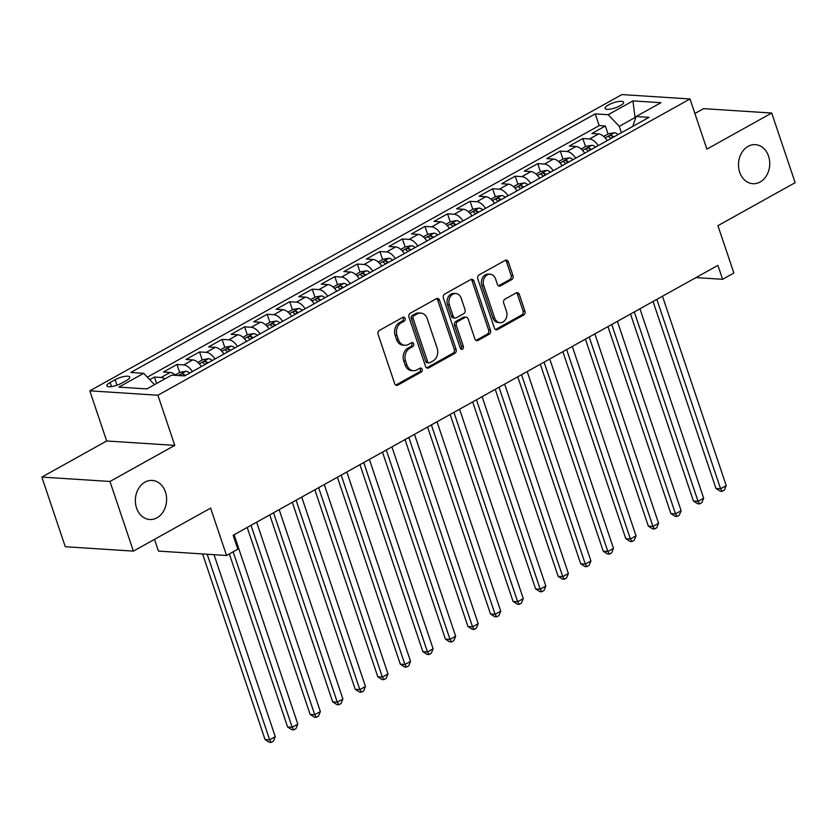 <?xml version="1.0" encoding="UTF-8"?>
<svg xmlns="http://www.w3.org/2000/svg" width="837" height="837" viewBox="0 0 837 837"><rect width="100%" height="100%" fill="white"/><g stroke="black" fill="none" stroke-linecap="round" stroke-linejoin="round"><path stroke-width="1.26" d="M405.108 318.374A2.103 1.674 93.7 0 0 402.911 317.317L379.402 330.406A3.003 2.396 93.7 0 0 378.104 334.382L394.677 383.597A3.003 2.396 93.7 0 0 396.696 385.365A3.003 2.396 93.7 0 0 397.805 385.104L421.325 372.005A2.103 1.674 93.7 0 0 420.028 368.186L416.993 369.87A9.605 7.659 93.7 0 1 413.426 370.707A9.605 7.659 93.7 0 1 406.96 365.068L405.579 360.967A9.605 7.659 93.7 0 1 409.722 348.276L412.767 346.581A2.103 1.674 93.7 0 0 411.469 342.751L408.435 344.446A9.605 7.659 93.7 0 1 404.867 345.283A9.605 7.659 93.7 0 1 398.402 339.634L397.02 335.532A9.605 7.659 93.7 0 1 401.164 322.841L404.208 321.146A2.103 1.674 93.7 0 0 405.108 318.374M404.867 345.283L403.026 345.158A9.605 7.659 93.7 0 1 396.56 339.519L395.179 335.417A9.605 7.659 93.7 0 1 399.322 322.726L402.367 321.031A2.103 1.674 93.7 0 0 402.743 317.411M395.786 385.072A3.003 2.396 93.7 0 0 395.964 384.978L419.483 371.89A2.103 1.674 93.7 0 0 419.86 368.28M413.426 370.707L411.584 370.592A9.605 7.659 93.7 0 1 405.118 364.953L403.737 360.852A9.605 7.659 93.7 0 1 407.881 348.15L410.925 346.455A2.103 1.674 93.7 0 0 411.302 342.846M739.688 172.213A19.575 15.61 93.7 0 0 752.861 183.701A19.575 15.61 93.7 0 0 768.554 156.142A19.575 15.61 93.7 0 0 755.382 144.644A19.575 15.61 93.7 0 0 739.688 172.213M136.557 508.007A19.575 15.61 93.7 0 0 149.729 519.505A19.575 15.61 93.7 0 0 165.423 491.936A19.575 15.61 93.7 0 0 152.25 480.438A19.575 15.61 93.7 0 0 136.557 508.007M608.468 104.928A9.782 2.699 -18.6 0 0 605.088 108.423A9.782 2.699 -18.6 0 0 610.759 109.03A9.782 2.699 -18.6 0 0 620.248 105.682A9.782 2.699 -18.6 0 0 623.638 102.187A9.782 2.699 -18.6 0 0 617.957 101.58A9.782 2.699 -18.6 0 0 608.468 104.928M511.71 279.642A3.003 2.396 93.7 0 0 512.997 275.676L508.352 261.866A3.003 2.396 93.7 0 0 506.333 260.098A3.003 2.396 93.7 0 0 505.213 260.359L479.099 274.902A3.003 2.396 93.7 0 0 477.812 278.867L494.374 328.094A3.003 2.396 93.7 0 0 496.393 329.851A3.003 2.396 93.7 0 0 497.513 329.59L523.627 315.047A3.003 2.396 93.7 0 0 524.914 311.082L519.306 294.404A3.003 2.396 93.7 0 0 517.287 292.636A3.003 2.396 93.7 0 0 516.167 292.898L504.993 299.123A3.003 2.396 93.7 0 0 503.696 303.088L506.479 311.364A8.025 6.403 93.7 0 1 500.045 322.674A8.025 6.403 93.7 0 1 494.646 317.955L483.734 285.553A8.025 6.403 93.7 0 1 490.179 274.243A8.025 6.403 93.7 0 1 495.577 278.962L497.398 284.36A3.003 2.396 93.7 0 0 499.417 286.118A3.003 2.396 93.7 0 0 500.526 285.867L511.71 279.642L509.869 279.516A3.003 2.396 93.7 0 0 511.156 275.551L506.511 261.74A3.003 2.396 93.7 0 0 505.391 260.276M109.961 481.474L174.776 445.378L106.676 440.984L41.85 477.08L109.961 481.474L133.397 551.112L210.621 508.122L226.555 555.486L237.834 549.208L233.146 535.272L717.905 265.381L722.593 279.307L733.861 273.029L717.926 225.676L795.15 182.675L771.714 113.037L703.603 108.643L694.898 113.487M174.776 445.378L157.9 395.231L690.012 98.975L706.888 149.122L771.714 113.037M439.519 300.18A3.003 2.396 93.7 0 0 437.5 298.422A3.003 2.396 93.7 0 0 436.391 298.683L410.276 313.226A3.003 2.396 93.7 0 0 408.979 317.192L425.541 366.407A3.003 2.396 93.7 0 0 427.571 368.175A3.003 2.396 93.7 0 0 428.68 367.914L454.794 353.371A3.003 2.396 93.7 0 0 456.092 349.406L439.519 300.18L437.678 300.065A3.003 2.396 93.7 0 0 436.569 298.589M444.688 294.059L470.802 279.516A3.003 2.396 93.7 0 1 471.922 279.265A3.003 2.396 93.7 0 1 473.941 281.023L490.503 330.249A3.003 2.396 93.7 0 1 489.206 334.214L478.032 340.439A3.003 2.396 93.7 0 1 476.923 340.69A3.003 2.396 93.7 0 1 474.903 338.933L468.176 318.97A3.003 2.396 93.7 0 0 466.157 317.202A3.003 2.396 93.7 0 0 465.048 317.464L457.63 321.596A3.003 2.396 93.7 0 0 456.343 325.562L463.332 346.34A2.103 1.674 93.7 0 1 460.235 348.066L443.39 298.024A3.003 2.396 93.7 0 1 444.688 294.059M133.397 551.112L65.286 546.728L41.85 477.08M608.07 134.004L605.371 125.979L591.843 133.512L598.56 133.941L589.541 138.963A12.231 6.56 60.9 0 1 598.235 145.617M585.523 146.559L582.824 138.534L569.296 146.067L576.013 146.496L566.994 151.518A12.231 6.56 60.9 0 1 575.689 158.162M562.977 159.114L560.277 151.078L546.749 158.611L553.466 159.051L544.448 164.073A12.231 6.56 60.9 0 1 553.142 170.717M540.43 171.669L537.731 163.633L524.203 171.166L530.92 171.606L521.901 176.628A12.231 6.56 60.9 0 1 530.595 183.272M517.883 184.213L515.184 176.188L501.656 183.721L508.373 184.15L499.354 189.172A12.231 6.56 60.9 0 1 508.049 195.827M495.337 196.768L492.637 188.743L479.109 196.276L485.826 196.705L476.808 201.727A12.231 6.56 60.9 0 1 485.502 208.382M472.79 209.323L470.091 201.298L456.563 208.831L463.279 209.26L454.261 214.282A12.231 6.56 60.9 0 1 462.955 220.937M450.243 221.878L447.544 213.853L434.005 221.386L440.733 221.815L431.714 226.837A12.231 6.56 60.9 0 1 440.408 233.481M427.697 234.433L424.987 226.398L411.459 233.931L418.186 234.37L409.167 239.392A12.231 6.56 60.9 0 1 417.862 246.036M405.15 246.988L402.44 238.953L388.912 246.486L395.639 246.925L386.621 251.937A12.231 6.56 60.9 0 1 395.315 258.591M382.603 259.533L379.893 251.508L366.365 259.041L373.093 259.47L364.074 264.492A12.231 6.56 60.9 0 1 372.768 271.146M360.056 272.088L357.347 264.063L343.819 271.596L350.546 272.025L341.527 277.047A12.231 6.56 60.9 0 1 350.222 283.701M337.51 284.643L334.8 276.618L321.272 284.151L327.999 284.58L318.981 289.602A12.231 6.56 60.9 0 1 327.675 296.256M314.963 297.198L312.253 289.173L298.725 296.696L305.453 297.135L296.434 302.157A12.231 6.56 60.9 0 1 305.128 308.801M292.416 309.753L289.707 301.718L276.179 309.251L282.896 309.69L273.877 314.712A12.231 6.56 60.9 0 1 282.582 321.356M269.87 322.308L267.16 314.273L253.632 321.806L260.349 322.245L251.33 327.257A12.231 6.56 60.9 0 1 260.035 333.911M247.313 334.852L244.613 326.828L231.085 334.361L237.802 334.79L228.783 339.812A12.231 6.56 60.9 0 1 237.488 346.466M224.766 347.407L222.067 339.383L208.539 346.916L215.255 347.345L206.237 352.367A12.231 6.56 60.9 0 1 214.942 359.021M202.219 359.962L199.52 351.938L185.992 359.471L192.709 359.9L183.69 364.922A12.231 6.56 60.9 0 1 192.395 371.565M179.673 372.517L176.973 364.493L163.445 372.015L170.162 372.455A12.231 6.56 60.9 0 1 175.791 375.374M121.553 383.22L126.513 380.458A9.479 2.616 -18.6 0 0 129.787 377.068A9.479 2.616 -18.6 0 0 124.294 376.483A9.479 2.616 -18.6 0 0 115.098 379.726L110.139 382.488A9.479 2.616 -18.6 0 0 106.864 385.878A9.479 2.616 -18.6 0 0 112.357 386.464A9.479 2.616 -18.6 0 0 121.553 383.22M157.9 395.231L89.8 390.837L621.901 94.581L690.012 98.975M605.371 125.979L599.198 125.581L595.264 113.874L130.792 372.475L143.682 373.302L154.531 384.643M595.264 113.874L608.154 114.711L632.95 100.9L660.927 102.7L636.13 116.51L649.01 117.347L184.548 375.939L171.658 375.112L146.862 388.923L118.875 387.112L143.682 373.302M156.603 383.492L154.426 377.037L161.143 377.477A12.231 6.56 60.9 0 1 164.879 378.889M176.973 364.493L183.69 364.922M199.52 351.938L206.237 352.367M222.067 339.383L228.783 339.812M244.613 326.828L251.33 327.257M267.16 314.273L273.877 314.712M289.707 301.718L296.434 302.157M312.253 289.173L318.981 289.602M334.8 276.618L341.527 277.047M357.347 264.063L364.074 264.492M379.893 251.508L386.621 251.937M402.44 238.953L409.167 239.392M424.987 226.398L431.714 226.837M447.544 213.853L454.261 214.282M470.091 201.298L476.808 201.727M492.637 188.743L499.354 189.172M515.184 176.188L521.901 176.628M537.731 163.633L544.448 164.073M560.277 151.078L566.994 151.518M582.824 138.534L589.541 138.963M599.198 125.581L147.354 377.152M154.426 377.037L149.75 379.642M635.409 118.634L635.042 117.536L619.265 126.324L621.41 132.717M154.5 539.363L158.455 551.091L226.555 555.486M106.676 440.984L89.8 390.837M695.966 277.591L722.593 279.307M635.764 117.588L635.042 117.536L632.95 100.9M201.414 366.554A12.231 6.56 -119.1 0 0 192.709 359.9M223.96 353.999A12.231 6.56 -119.1 0 0 215.255 347.345M246.507 341.444A12.231 6.56 -119.1 0 0 237.802 334.79M269.054 328.889A12.231 6.56 -119.1 0 0 260.349 322.245M291.6 316.334A12.231 6.56 -119.1 0 0 282.896 309.69M314.147 303.779A12.231 6.56 -119.1 0 0 305.453 297.135M336.694 291.234A12.231 6.56 -119.1 0 0 327.999 284.58M359.24 278.679A12.231 6.56 -119.1 0 0 350.546 272.025M381.787 266.124A12.231 6.56 -119.1 0 0 373.093 259.47M404.334 253.569A12.231 6.56 -119.1 0 0 395.639 246.925M426.88 241.014A12.231 6.56 -119.1 0 0 418.186 234.37M449.427 228.459A12.231 6.56 -119.1 0 0 440.733 221.815M471.974 215.915A12.231 6.56 -119.1 0 0 463.279 209.26M494.521 203.36A12.231 6.56 -119.1 0 0 485.826 196.705M517.067 190.805A12.231 6.56 -119.1 0 0 508.373 184.15M539.614 178.25A12.231 6.56 -119.1 0 0 530.92 171.606M562.161 165.695A12.231 6.56 -119.1 0 0 553.466 159.051M584.707 153.14A12.231 6.56 -119.1 0 0 576.013 146.496M636.13 116.51L632.782 126.377M607.254 140.595A12.231 6.56 -119.1 0 0 598.56 133.941M619.265 126.324L608.154 114.711M426.661 367.882A3.003 2.396 93.7 0 0 426.839 367.788L452.953 353.256A3.003 2.396 93.7 0 0 454.25 349.291L437.678 300.065M414.001 315.695A2.103 1.674 93.7 0 0 413.091 318.468L427.634 361.678A2.103 1.674 93.7 0 0 429.82 362.724L433.032 360.946A9.605 7.659 93.7 0 0 437.176 348.244L427.236 318.719A9.605 7.659 93.7 0 0 420.77 313.069A9.605 7.659 93.7 0 0 417.203 313.906L414.001 315.695L412.16 315.58A2.103 1.674 93.7 0 0 411.249 318.353L413.091 318.468M429.046 362.913L427.205 362.787A2.103 1.674 93.7 0 1 425.792 361.563L411.249 318.353M420.77 313.069L418.929 312.954A9.605 7.659 93.7 0 0 415.361 313.791L417.203 313.906M412.16 315.58L415.361 313.791M476.012 340.408A3.003 2.396 93.7 0 0 476.19 340.314L487.364 334.089A3.003 2.396 93.7 0 0 488.662 330.123L472.099 280.908A3.003 2.396 93.7 0 0 470.98 279.432M466.157 317.202L464.315 317.087A3.003 2.396 93.7 0 0 463.206 317.349L455.788 321.481A3.003 2.396 93.7 0 0 454.501 325.447L461.49 346.225L463.332 346.34M460.748 348.903A2.103 1.674 93.7 0 0 461.49 346.225M461.208 298.254A8.025 6.403 93.7 0 0 455.809 293.536A8.025 6.403 93.7 0 0 449.375 304.846L453.215 316.26A3.003 2.396 93.7 0 0 455.234 318.029A3.003 2.396 93.7 0 0 456.343 317.767L463.761 313.634A3.003 2.396 93.7 0 0 465.048 309.669L461.208 298.254M455.809 293.536L453.968 293.421A8.025 6.403 93.7 0 0 447.533 304.731L449.375 304.846M455.234 318.029L453.392 317.914A3.003 2.396 93.7 0 1 451.373 316.145L447.533 304.731M498.507 285.835A3.003 2.396 93.7 0 0 498.685 285.741L509.869 279.516M490.179 274.243L488.337 274.128A8.025 6.403 93.7 0 0 481.892 285.427L483.734 285.553M500.045 322.674L498.203 322.548A8.025 6.403 93.7 0 1 492.805 317.84L481.892 285.427M495.494 329.558A3.003 2.396 93.7 0 0 495.671 329.475L521.786 314.932A3.003 2.396 93.7 0 0 523.073 310.966L517.465 294.289A3.003 2.396 93.7 0 0 516.345 292.814M202.585 553.937L265.036 739.521L269.64 739.824L275.279 736.686L214.021 554.669M207.189 554.23L269.64 739.824L271.167 742.419L269.326 742.293L265.036 739.521M275.279 736.686L273.427 741.163L271.167 742.419M175.31 374.945L180.164 372.245L186.096 371.23A8.108 4.352 60.9 0 1 189.664 373.093M229.348 553.927L287.583 726.976L292.186 727.269L297.826 724.131L234.088 534.749M185.375 375.478A8.108 4.352 -119.1 0 0 183.313 374.045C180.834 374.003 179.934 374.505 180.604 375.551A8.108 4.352 60.9 0 1 180.907 375.708M233.146 551.813L292.186 727.269L293.714 729.864L291.872 729.738L287.583 726.976M297.826 724.131L295.974 728.608L293.714 729.864M197.856 362.39L202.711 359.69L208.643 358.675A8.108 4.352 60.9 0 1 212.211 360.538M247.208 527.446L310.129 714.421L314.733 714.714L320.372 711.576L256.635 522.194M207.921 362.923A8.108 4.352 -119.1 0 0 205.86 361.49C203.381 361.448 202.481 361.95 203.15 362.996A8.108 4.352 60.9 0 1 205.222 364.43M251.006 525.333L314.733 714.714L316.26 717.309L314.43 717.194L310.129 714.421M320.372 711.576L318.52 716.053L316.26 717.309M220.403 349.845L225.258 347.135L231.19 346.12A8.108 4.352 60.9 0 1 234.758 347.983M269.755 514.891L332.676 701.866L337.28 702.159L342.919 699.021L279.181 509.639M230.468 350.368A8.108 4.352 -119.1 0 0 228.407 348.935C225.938 348.893 225.027 349.395 225.697 350.441A8.108 4.352 60.9 0 1 227.769 351.875M273.553 512.778L337.28 702.159L338.807 704.754L336.976 704.639L332.676 701.866M342.919 699.021L341.067 703.498L338.807 704.754M242.95 337.29L247.804 334.591L253.737 333.565A8.108 4.352 60.9 0 1 257.304 335.428M292.301 502.336L355.223 689.311L359.826 689.615L365.466 686.476L301.728 497.084M253.015 337.813A8.108 4.352 -119.1 0 0 250.954 336.39C248.484 336.338 247.574 336.84 248.244 337.897A8.108 4.352 60.9 0 1 250.315 339.32M296.099 500.223L359.826 689.615L361.364 692.199L359.523 692.084L355.223 689.311M365.466 686.476L363.614 690.943L361.364 692.199M265.496 324.735L270.351 322.036L276.283 321.021A8.108 4.352 60.9 0 1 279.851 322.883M314.848 489.781L377.78 676.756L382.373 677.06L388.012 673.921L324.275 484.539M275.561 325.269A8.108 4.352 -119.1 0 0 273.5 323.835C271.031 323.783 270.121 324.285 270.79 325.342A8.108 4.352 60.9 0 1 272.862 326.775M318.646 487.678L382.373 677.06L383.911 679.644L382.07 679.529L377.78 676.756M388.012 673.921L386.16 678.388L383.911 679.644M288.043 312.18L292.898 309.481L298.83 308.466A8.108 4.352 60.9 0 1 302.398 310.328M337.395 477.236L400.327 664.212L404.92 664.505L410.559 661.366L346.821 471.984M298.108 312.714A8.108 4.352 -119.1 0 0 296.047 311.28C293.578 311.238 292.668 311.741 293.337 312.787A8.108 4.352 60.9 0 1 295.409 314.22M341.193 475.123L404.92 664.505L406.458 667.099L404.616 666.974L400.327 664.212M410.559 661.366L408.707 665.844L406.458 667.099M310.59 299.625L315.444 296.926L321.377 295.911A8.108 4.352 60.9 0 1 324.944 297.773M359.941 464.681L422.873 651.657L427.466 651.95L433.106 648.811L369.368 459.429M320.655 300.159A8.108 4.352 -119.1 0 0 318.594 298.725C316.124 298.683 315.214 299.186 315.884 300.232A8.108 4.352 60.9 0 1 317.955 301.665M363.739 462.568L427.466 651.95L429.004 654.544L427.163 654.419L422.873 651.657M433.106 648.811L431.254 653.289L429.004 654.544M333.136 287.07L337.991 284.371L343.923 283.356A8.108 4.352 60.9 0 1 347.491 285.218M382.488 452.126L445.42 639.102L450.013 639.395L455.652 636.256L391.915 446.874M343.201 287.604A8.108 4.352 -119.1 0 0 341.14 286.17C338.671 286.128 337.761 286.631 338.43 287.677A8.108 4.352 60.9 0 1 340.502 289.11M386.286 450.013L450.013 639.395L451.551 641.989L449.71 641.874L445.42 639.102M455.652 636.256L453.8 640.734L451.551 641.989M355.683 274.526L360.538 271.816L366.47 270.801A8.108 4.352 60.9 0 1 370.038 272.663M405.035 439.571L467.967 626.547L472.56 626.84L478.199 623.701L414.472 434.319M365.748 275.049A8.108 4.352 -119.1 0 0 363.687 273.615C361.218 273.573 360.308 274.076 360.977 275.122A8.108 4.352 60.9 0 1 363.049 276.555M408.833 437.458L472.56 626.84L474.098 629.434L472.256 629.319L467.967 626.547M478.199 623.701L476.347 628.179L474.098 629.434M378.23 261.971L383.084 259.271L389.017 258.246A8.108 4.352 60.9 0 1 392.584 260.119M427.581 427.016L490.513 613.992L495.106 614.295L500.746 611.156L437.019 421.764M388.295 262.494A8.108 4.352 -119.1 0 0 386.234 261.071C383.764 261.018 382.854 261.521 383.524 262.577A8.108 4.352 60.9 0 1 385.595 264M431.379 424.903L495.106 614.295L496.644 616.879L494.803 616.764L490.513 613.992M500.746 611.156L498.894 615.624L496.644 616.879M400.777 249.416L405.631 246.716L411.563 245.701A8.108 4.352 60.9 0 1 415.131 247.564M450.128 414.461L513.06 601.437L517.664 601.74L523.292 598.601L459.565 409.22M410.841 249.949A8.108 4.352 -119.1 0 0 408.78 248.516C406.311 248.463 405.411 248.966 406.071 250.022A8.108 4.352 60.9 0 1 408.142 251.456M453.926 412.359L517.664 601.74L519.191 604.324L517.35 604.209L513.06 601.437M523.292 598.601L521.441 603.069L519.191 604.324M423.323 236.861L428.178 234.161L434.121 233.146A8.108 4.352 60.9 0 1 437.678 235.009M472.675 401.917L535.607 588.892L540.21 589.185L545.839 586.046L482.112 396.665M433.388 237.394A8.108 4.352 -119.1 0 0 431.327 235.961C428.858 235.919 427.958 236.421 428.617 237.467A8.108 4.352 60.9 0 1 430.689 238.901M476.473 399.804L540.21 589.185L541.738 591.78L539.896 591.654L535.607 588.892M545.839 586.046L543.987 590.524L541.738 591.78M445.87 224.306L450.724 221.606L456.667 220.591A8.108 4.352 60.9 0 1 460.224 222.454M495.222 389.362L558.153 576.337L562.757 576.63L568.386 573.491L504.659 384.11M455.945 224.839A8.108 4.352 -119.1 0 0 453.874 223.406C451.405 223.364 450.505 223.866 451.164 224.912A8.108 4.352 60.9 0 1 453.235 226.346M499.019 387.249L562.757 576.63L564.284 579.225L562.443 579.099L558.153 576.337M568.386 573.491L566.534 577.969L564.284 579.225M468.417 211.751L473.271 209.051L479.214 208.036A8.108 4.352 60.9 0 1 482.771 209.899M517.768 376.807L580.7 563.782L585.304 564.075L590.932 560.936L527.205 371.555M478.492 212.284A8.108 4.352 -119.1 0 0 476.42 210.851C473.951 210.809 473.051 211.311 473.721 212.357A8.108 4.352 60.9 0 1 475.782 213.791M521.566 374.694L585.304 564.075L586.831 566.67L584.99 566.555L580.7 563.782M590.932 560.936L589.081 565.414L586.831 566.67M490.963 199.206L495.818 196.496L501.761 195.481A8.108 4.352 60.9 0 1 505.318 197.344M540.325 364.252L603.247 551.227L607.85 551.52L613.479 548.381L549.752 359M501.039 199.729A8.108 4.352 -119.1 0 0 498.967 198.306C496.498 198.254 495.598 198.756 496.268 199.802A8.108 4.352 60.9 0 1 498.329 201.236M544.113 362.139L607.85 551.52L609.378 554.115L607.536 554L603.247 551.227M613.479 548.381L611.627 552.859L609.378 554.115M513.51 186.651L518.365 183.952L524.307 182.926A8.108 4.352 60.9 0 1 527.865 184.799M562.872 351.697L625.794 538.672L630.397 538.976L636.026 535.837L572.299 346.455M523.585 187.185A8.108 4.352 -119.1 0 0 521.514 185.751C519.045 185.699 518.145 186.201 518.814 187.258A8.108 4.352 60.9 0 1 520.876 188.691M566.659 349.584L630.397 538.976L631.925 541.56L630.083 541.445L625.794 538.672M636.026 535.837L634.174 540.304L631.925 541.56M536.067 174.096L540.911 171.397L546.854 170.382A8.108 4.352 60.9 0 1 550.411 172.244M585.419 339.142L648.34 526.117L652.944 526.421L658.573 523.282L594.845 333.9M546.132 174.63A8.108 4.352 -119.1 0 0 544.06 173.196C541.591 173.144 540.692 173.646 541.361 174.703A8.108 4.352 60.9 0 1 543.422 176.136M589.206 337.039L652.944 526.421L654.471 529.005L652.63 528.89L648.34 526.117M658.573 523.282L656.721 527.749L654.471 529.005M558.614 161.541L563.458 158.842L569.401 157.827A8.108 4.352 60.9 0 1 572.958 159.689M607.965 326.597L670.887 513.573L675.49 513.866L681.119 510.727L617.392 321.345M568.679 162.075A8.108 4.352 -119.1 0 0 566.607 160.641C564.138 160.599 563.238 161.102 563.908 162.148A8.108 4.352 60.9 0 1 565.969 163.581M611.753 324.484L675.49 513.866L677.018 516.46L675.177 516.335L670.887 513.573M681.119 510.727L679.267 515.205L677.018 516.46M581.16 148.986L586.005 146.287L591.947 145.272A8.108 4.352 60.9 0 1 595.505 147.134M630.512 314.042L693.434 501.018L698.037 501.311L703.666 498.172L639.939 308.79M591.225 149.52A8.108 4.352 -119.1 0 0 589.154 148.086C586.685 148.044 585.785 148.547 586.455 149.593A8.108 4.352 60.9 0 1 588.516 151.026M634.3 311.929L698.037 501.311L699.565 503.905L697.723 503.78L693.434 501.018M703.666 498.172L701.814 502.65L699.565 503.905M603.707 136.431L608.551 133.732L614.494 132.717A8.108 4.352 60.9 0 1 618.051 134.579M653.059 301.487L715.98 488.463L720.584 488.756L726.223 485.617L662.486 296.235M613.772 136.965A8.108 4.352 -119.1 0 0 611.701 135.531C609.231 135.489 608.332 135.992 609.001 137.038A8.108 4.352 60.9 0 1 611.062 138.471M656.846 299.374L720.584 488.756L722.111 491.35L720.27 491.235L715.98 488.463M726.223 485.617L724.361 490.095L722.111 491.35M170.162 372.455L161.143 377.477M111.52 386.6L110.139 382.488M116.96 385.24L115.098 379.726M399.322 322.726L401.164 322.841M395.179 335.417L397.02 335.532M396.56 339.519L398.402 339.634M410.925 346.455L412.767 346.581M407.881 348.15L409.722 348.276M403.737 360.852L405.579 360.967M405.118 364.953L406.96 365.068M419.483 371.89L421.325 372.005M395.964 384.978L397.805 385.104M402.367 321.031L404.208 321.146M454.25 349.291L456.092 349.406M452.953 353.256L454.794 353.371M426.839 367.788L428.68 367.914M425.792 361.563L427.634 361.678M472.099 280.908L473.941 281.023M488.662 330.123L490.503 330.249M487.364 334.089L489.206 334.214M476.19 340.314L478.032 340.439M463.206 317.349L465.048 317.464M455.788 321.481L457.63 321.596M454.501 325.447L456.343 325.562M451.373 316.145L453.215 316.26M498.685 285.741L500.526 285.867M492.805 317.84L494.646 317.955M517.465 294.289L519.306 294.404M523.073 310.966L524.914 311.082M521.786 314.932L523.627 315.047M495.671 329.475L497.513 329.59M506.511 261.74L508.352 261.866M511.156 275.551L512.997 275.676M185.95 371.251L178.26 375.531M183.931 375.897L183.313 374.045M208.497 358.696L199.311 363.813M206.593 363.666L205.86 361.49M231.043 346.141L221.857 351.258M229.139 351.111L228.407 348.935M253.59 333.597L244.404 338.703M251.686 338.556L250.954 336.39M276.137 321.042L266.951 326.158M274.233 326.012L273.5 323.835M298.683 308.487L289.497 313.603M296.779 313.457L296.047 311.28M321.23 295.932L312.044 301.048M319.326 300.901L318.594 298.725M343.777 283.377L334.591 288.493M341.873 288.346L341.14 286.17M366.324 270.832L357.137 275.938M364.419 275.791L363.687 273.615M388.87 258.277L379.684 263.383M386.966 263.236L386.234 261.071M411.417 245.722L402.231 250.838M409.513 250.692L408.78 248.516M433.964 233.167L424.777 238.283M432.059 238.137L431.327 235.961M456.51 220.612L447.324 225.728M454.606 225.582L453.874 223.406M479.057 208.057L469.871 213.173M477.153 213.027L476.42 210.851M501.604 195.513L492.418 200.618M499.699 200.472L498.967 198.306M524.15 182.958L514.964 188.074M522.246 187.927L521.514 185.751M546.697 170.403L537.511 175.519M544.793 175.372L544.06 173.196M569.244 157.848L560.058 162.964M567.34 162.817L566.607 160.641M591.79 145.293L582.615 150.409M589.886 150.262L589.154 148.086M614.348 132.738L605.161 137.854M612.433 137.707L611.701 135.531"/></g></svg>
